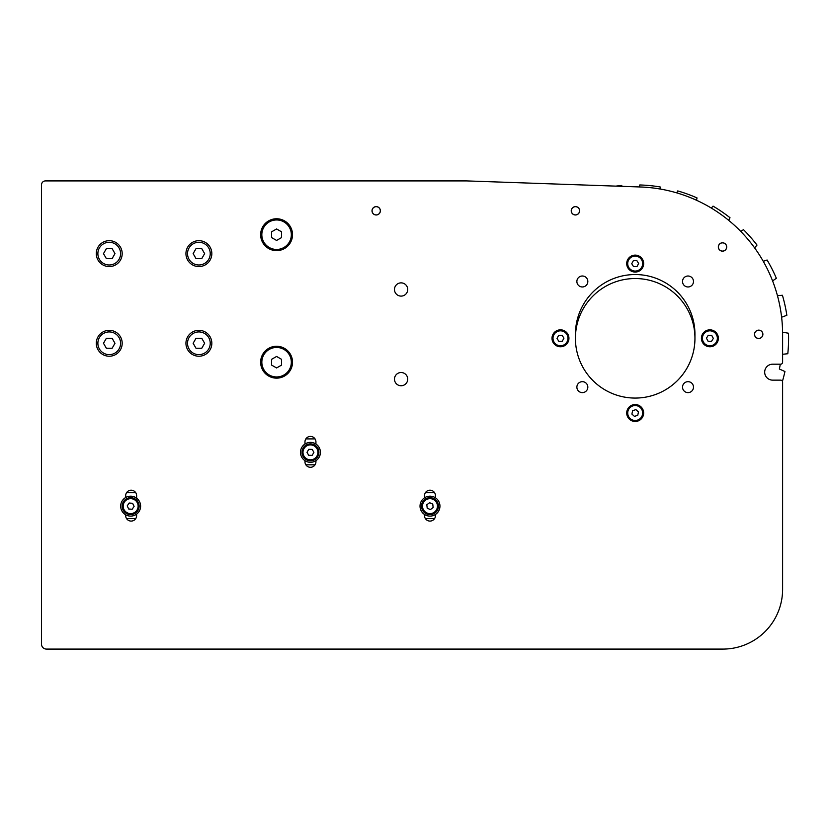 <?xml version="1.0" encoding="UTF-8"?>
<svg xmlns="http://www.w3.org/2000/svg" width="830" height="830" viewBox="0 0 830 830"><rect width="100%" height="100%" fill="white"/><g stroke="black" fill="none" stroke-linecap="round" stroke-linejoin="round"><path stroke-width="1.25" d="M718.407 246.977A4.119 4.119 0 0 1 724.58 243.408A4.119 4.119 0 0 1 724.58 250.546A4.119 4.119 0 0 1 718.407 246.977M372.079 210.799A4.119 4.119 0 0 1 378.252 207.23A4.119 4.119 0 0 1 378.252 214.368A4.119 4.119 0 0 1 372.079 210.799M571.299 210.799A4.119 4.119 0 0 1 577.473 207.23A4.119 4.119 0 0 1 577.473 214.368A4.119 4.119 0 0 1 571.299 210.799M754.584 334.314A4.119 4.119 0 0 1 760.757 330.745A4.119 4.119 0 0 1 760.757 337.883A4.119 4.119 0 0 1 754.584 334.314M582.359 276.006A5.478 5.478 0 0 1 587.101 284.223A5.478 5.478 0 0 1 577.607 284.223A5.478 5.478 0 0 1 582.359 276.006M693.486 281.484A5.478 5.478 0 0 1 685.269 286.236A5.478 5.478 0 0 1 685.269 276.743A5.478 5.478 0 0 1 693.486 281.484M688.008 392.621A5.478 5.478 0 0 1 683.266 384.404A5.478 5.478 0 0 1 692.749 384.404A5.478 5.478 0 0 1 688.008 392.621M576.881 387.143A5.478 5.478 0 0 1 585.098 382.402A5.478 5.478 0 0 1 585.098 391.885A5.478 5.478 0 0 1 576.881 387.143M694.949 334.314L694.949 338.298A59.77 59.77 0 0 1 635.178 398.068A59.77 59.77 0 0 1 575.418 338.298L575.418 334.314A59.77 59.77 0 0 1 635.178 274.543A59.77 59.77 0 0 1 694.949 334.314M394.478 289.494A6.619 6.619 0 0 1 404.407 283.756A6.619 6.619 0 0 1 404.407 295.221A6.619 6.619 0 0 1 394.478 289.494M394.478 379.144A6.619 6.619 0 0 1 404.407 373.407A6.619 6.619 0 0 1 404.407 384.871A6.619 6.619 0 0 1 394.478 379.144M435.46 514.465L435.46 515.606A5.478 5.478 0 0 1 429.982 521.084A5.478 5.478 0 0 1 424.504 515.606L424.504 514.465M424.504 497.824L424.504 495.686A5.478 5.478 0 0 1 429.982 490.208A5.478 5.478 0 0 1 435.46 495.686L435.46 497.824M304.973 444.04L304.973 441.892A5.478 5.478 0 0 1 310.451 436.414A5.478 5.478 0 0 1 315.929 441.892L315.929 444.04M315.929 460.671L315.929 461.822A5.478 5.478 0 0 1 310.451 467.3A5.478 5.478 0 0 1 304.973 461.822L304.973 460.671M136.628 514.112L136.628 515.606A5.478 5.478 0 0 1 131.15 521.084A5.478 5.478 0 0 1 125.672 515.606L125.672 514.766M125.672 497.523L125.672 495.686A5.478 5.478 0 0 1 131.15 490.208A5.478 5.478 0 0 1 136.628 495.686L136.628 498.176M256.657 180.909L45.484 180.909L466.605 180.909L640.324 186.978A147.429 147.429 0 0 1 782.607 334.314L782.607 362.202A1.992 1.992 0 0 1 780.615 364.194L772.647 364.194A7.968 7.968 0 0 0 764.679 372.172A7.968 7.968 0 0 0 772.647 380.14L780.615 380.14A1.992 1.992 0 0 1 782.607 382.132L782.607 589.321L782.607 382.132M45.484 180.909A3.984 3.984 0 0 0 41.5 184.903L41.5 644.101A4.98 4.98 0 0 0 46.48 649.091L722.837 649.091A59.77 59.77 0 0 0 782.607 589.321M782.431 381.312A153.405 153.405 0 0 0 784.941 371.518L779.37 369.018A147.429 147.429 0 0 0 780.314 364.194L780.615 364.194M782.607 362.202L782.607 354.275L787.805 353.736A153.405 153.405 0 0 0 788.5 333.224L782.597 332.218M466.605 180.909L464.032 180.909M41.5 184.903L41.5 644.101M46.48 649.091L722.837 649.091M592.921 296.04A59.77 59.77 0 0 1 692.915 322.829A59.77 59.77 0 0 1 619.709 396.035A59.77 59.77 0 0 1 592.921 296.04M622.002 186.345L621.753 185.484A153.405 153.405 0 0 0 615.829 186.128M781.611 317.226L786.85 315.296A153.405 153.405 0 0 0 782.42 295.262L777.451 295.667M772.595 280.903L776.361 278.299A153.405 153.405 0 0 0 767.096 259.998L763.268 261.315M754.595 247.859L757.012 245.078A153.405 153.405 0 0 0 743.473 229.651L740.775 231.435M728.688 220.334L729.995 217.709A153.405 153.405 0 0 0 713.053 206.131L711.31 208.06M696.526 200.258L697.024 197.913A153.405 153.405 0 0 0 677.737 190.921L676.72 192.861M660.255 189.043L660.172 186.947A153.405 153.405 0 0 0 639.754 184.966L639.276 186.947M556.453 345.747A8.466 8.466 0 0 0 567.928 342.323A8.466 8.466 0 0 0 564.493 330.848A8.466 8.466 0 0 0 553.019 334.283A8.466 8.466 0 0 0 556.453 345.747M563.923 338.204L562.284 341.234L558.839 341.338L557.023 338.401L558.663 335.362L562.117 335.258L563.923 338.204M643.24 410.414A8.466 8.466 0 0 0 632.585 404.947A8.466 8.466 0 0 0 627.127 415.602A8.466 8.466 0 0 0 637.782 421.069A8.466 8.466 0 0 0 643.24 410.414M632.626 410.694L635.904 409.636L638.467 411.95L637.741 415.322L634.452 416.38L631.9 414.066L632.626 410.694M705.448 345.508A8.466 8.466 0 0 0 717.099 342.749A8.466 8.466 0 0 0 714.34 331.097A8.466 8.466 0 0 0 702.688 333.847A8.466 8.466 0 0 0 705.448 345.508M713.343 338.401L711.528 341.338L708.083 341.234L706.444 338.194L708.26 335.258L711.704 335.362L713.343 338.401M631.163 271.047A8.466 8.466 0 0 0 642.638 267.613A8.466 8.466 0 0 0 639.204 256.138A8.466 8.466 0 0 0 627.729 259.572A8.466 8.466 0 0 0 631.163 271.047M638.633 263.494L636.994 266.534L633.539 266.627L631.734 263.691L633.373 260.651L636.817 260.558L638.633 263.494M122.186 253.627A12.948 12.948 0 0 0 109.238 240.679A12.948 12.948 0 0 0 96.29 253.627A12.948 12.948 0 0 0 109.238 266.575A12.948 12.948 0 0 0 122.186 253.627M106.365 248.647L112.112 248.647L114.986 253.627L112.112 258.607L106.365 258.607L103.48 253.627L106.365 248.647M122.186 343.278A12.948 12.948 0 0 0 109.238 330.33A12.948 12.948 0 0 0 96.29 343.278A12.948 12.948 0 0 0 109.238 356.226A12.948 12.948 0 0 0 122.186 343.278M106.365 338.298L112.112 338.298L114.986 343.278L112.112 348.258L106.365 348.258L103.48 343.278L106.365 338.298M211.837 343.278A12.948 12.948 0 0 0 198.889 330.33A12.948 12.948 0 0 0 185.941 343.278A12.948 12.948 0 0 0 198.889 356.226A12.948 12.948 0 0 0 211.837 343.278M196.015 338.298L201.763 338.298L204.637 343.278L201.763 348.258L196.015 348.258L193.131 343.278L196.015 338.298M211.837 253.627A12.948 12.948 0 0 0 198.889 240.679A12.948 12.948 0 0 0 185.941 253.627A12.948 12.948 0 0 0 198.889 266.575A12.948 12.948 0 0 0 211.837 253.627M196.015 248.647L201.763 248.647L204.637 253.627L201.763 258.607L196.015 258.607L193.131 253.627L196.015 248.647M429.982 496.184A9.96 9.96 0 0 1 438.614 511.124A9.96 9.96 0 0 1 421.36 511.124A9.96 9.96 0 0 1 429.982 496.184M310.451 442.39A9.96 9.96 0 0 1 319.073 457.33A9.96 9.96 0 0 1 301.819 457.33A9.96 9.96 0 0 1 310.451 442.39M423.165 511.166A8.466 8.466 0 0 0 435.003 512.961A8.466 8.466 0 0 0 436.798 501.123A8.466 8.466 0 0 0 424.96 499.328A8.466 8.466 0 0 0 423.165 511.166M433.146 507.524L430.365 509.579L427.201 508.188L426.817 504.764L429.598 502.71L432.762 504.101L433.146 507.524M318.917 452.402A8.466 8.466 0 0 0 310.503 443.884A8.466 8.466 0 0 0 301.985 452.309A8.466 8.466 0 0 0 310.399 460.816A8.466 8.466 0 0 0 318.917 452.402M308.739 449.352L312.194 449.372L313.896 452.371L312.153 455.348L308.708 455.328L306.996 452.329L308.739 449.352M579.599 210.799A4.181 4.181 0 0 1 573.323 214.42A4.181 4.181 0 0 1 573.323 207.178A4.181 4.181 0 0 1 579.599 210.799M762.884 334.314A4.181 4.181 0 0 1 756.607 337.935A4.181 4.181 0 0 1 756.607 330.693A4.181 4.181 0 0 1 762.884 334.314M726.707 246.977A4.181 4.181 0 0 1 720.43 250.598A4.181 4.181 0 0 1 720.43 243.356A4.181 4.181 0 0 1 726.707 246.977M380.379 210.799A4.181 4.181 0 0 1 374.102 214.42A4.181 4.181 0 0 1 374.102 207.178A4.181 4.181 0 0 1 380.379 210.799M139.098 506.788A8.466 8.466 0 0 0 131.296 497.699A8.466 8.466 0 0 0 122.207 505.501A8.466 8.466 0 0 0 130.009 514.59A8.466 8.466 0 0 0 139.098 506.788M129.158 503.032L132.603 503.291L134.097 506.404L132.146 509.257L128.702 508.998L127.208 505.885L129.158 503.032M130.652 496.184A9.96 9.96 0 0 1 139.274 511.124A9.96 9.96 0 0 1 122.02 511.124A9.96 9.96 0 0 1 130.652 496.184M315.037 464.81L305.855 464.81M305.855 438.904L315.037 438.904M135.747 518.594L126.554 518.594M126.554 492.698L135.747 492.698M434.578 518.594L425.396 518.594M425.396 492.698L434.578 492.698M281.567 359.328L281.567 365.086L276.587 367.96L271.597 365.086L271.597 359.328L276.587 356.454L281.567 359.328M276.587 378.148A15.936 15.936 0 0 1 260.641 362.202A15.936 15.936 0 0 1 276.587 346.266A15.936 15.936 0 0 1 292.523 362.202A15.936 15.936 0 0 1 276.587 378.148M281.567 231.829L281.567 237.577L276.587 240.451L271.597 237.577L271.597 231.829L276.587 228.956L281.567 231.829M276.587 250.639A15.936 15.936 0 0 1 260.641 234.703A15.936 15.936 0 0 1 276.587 218.767A15.936 15.936 0 0 1 292.523 234.703A15.936 15.936 0 0 1 276.587 250.639M556.93 344.875A7.47 7.47 0 0 1 556.557 331.938A7.47 7.47 0 0 1 567.938 338.09A7.47 7.47 0 0 1 556.93 344.875M642.296 410.715A7.47 7.47 0 0 1 633.612 420.312A7.47 7.47 0 0 1 629.648 407.997A7.47 7.47 0 0 1 642.296 410.715M705.967 344.658A7.47 7.47 0 0 1 706.351 331.72A7.47 7.47 0 0 1 717.359 338.515A7.47 7.47 0 0 1 705.967 344.658M631.63 270.165A7.47 7.47 0 0 1 631.267 257.227A7.47 7.47 0 0 1 642.648 263.38A7.47 7.47 0 0 1 631.63 270.165M120.589 253.627A11.361 11.361 0 0 1 103.553 263.463A11.361 11.361 0 0 1 103.553 243.792A11.361 11.361 0 0 1 120.589 253.627M120.589 343.278A11.361 11.361 0 0 1 103.553 353.113A11.361 11.361 0 0 1 103.553 333.442A11.361 11.361 0 0 1 120.589 343.278M210.239 343.278A11.361 11.361 0 0 1 193.203 353.113A11.361 11.361 0 0 1 193.203 333.442A11.361 11.361 0 0 1 210.239 343.278M210.239 253.627A11.361 11.361 0 0 1 193.203 263.463A11.361 11.361 0 0 1 193.203 243.792A11.361 11.361 0 0 1 210.239 253.627M423.964 510.575A7.47 7.47 0 0 1 429.151 498.716A7.47 7.47 0 0 1 436.829 509.143A7.47 7.47 0 0 1 423.964 510.575M317.921 452.402A7.47 7.47 0 0 1 306.675 458.803A7.47 7.47 0 0 1 306.758 445.866A7.47 7.47 0 0 1 317.921 452.402M138.102 506.705A7.47 7.47 0 0 1 126.44 512.318A7.47 7.47 0 0 1 127.415 499.411A7.47 7.47 0 0 1 138.102 506.705M291.33 362.202A14.743 14.743 0 0 1 269.211 374.973A14.743 14.743 0 0 1 269.211 349.44A14.743 14.743 0 0 1 291.33 362.202M291.33 234.703A14.743 14.743 0 0 1 269.211 247.475A14.743 14.743 0 0 1 269.211 221.932A14.743 14.743 0 0 1 291.33 234.703"/></g></svg>
